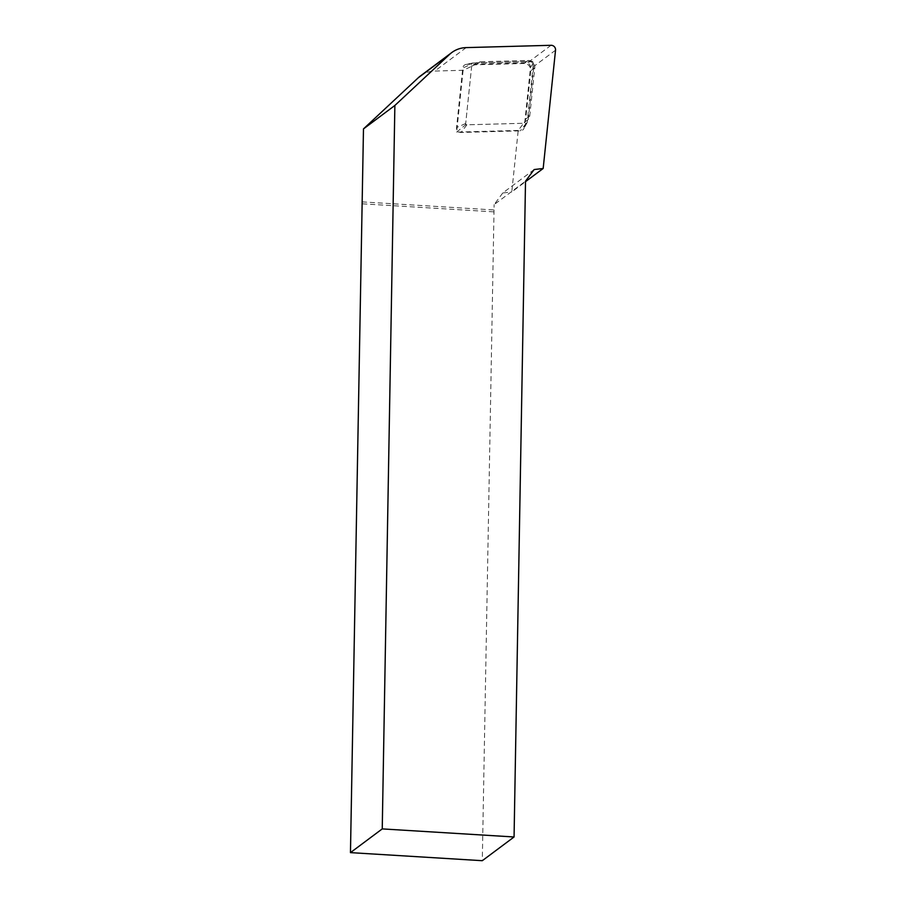 <?xml version="1.0" encoding="UTF-8"?>
<svg xmlns="http://www.w3.org/2000/svg" width="906" height="906" viewBox="0 0 906 906"><rect width="100%" height="100%" fill="white"/><g stroke="black" fill="none" stroke-linecap="round" stroke-linejoin="round"><path stroke-width="0.68" stroke-dasharray="4.53 3.4" d="M420.361 76.013A27.123 25.934 -126.8 0 1 434.767 71.053L463.102 70.283L472.502 65.945L476.533 62.933A6.512 6.229 -126.8 0 1 479.954 61.767L528.039 60.453A6.512 6.229 -126.8 0 1 534.767 67.814L529.727 116.093A6.512 6.229 -126.8 0 1 528.311 119.433L524.268 122.457L518.209 130.43L511.777 191.936L525.503 181.676M472.502 65.945A6.512 6.229 -126.8 0 1 475.91 64.779L523.996 63.477A6.512 6.229 -126.8 0 1 530.735 70.827L525.684 119.105A6.512 6.229 -126.8 0 1 524.268 122.457M528.311 119.433L533.849 66.387A4.337 4.145 53.2 0 0 529.364 61.495L476.533 62.933M471.698 65.968L465.548 124.847L524.189 123.261M463.102 70.283L456.647 132.106L518.209 130.43M534.155 169.547L502.762 192.989L511.777 191.936M502.762 192.989L494.121 204.631L525.514 181.189M362.196 201.891L494.03 209.966L494.121 204.631M494.03 209.966L482.298 860.7M493.623 211.845L361.788 203.782M456.647 132.106L465.548 124.847M466.703 64.36A4.337 4.145 53.2 0 0 462.796 68.007L456.567 127.553A4.337 4.145 -126.8 0 0 461.063 132.457L520.361 130.838A4.337 4.145 -126.8 0 0 524.268 127.202L530.486 67.656A4.337 4.145 53.2 0 0 526.001 62.752L466.703 64.36L472.966 62.967A1.166 1.121 53.2 0 0 471.913 63.952L462.796 68.007M472.966 62.967L532.264 61.359A1.166 1.121 53.2 0 1 533.475 62.673L527.247 122.219A1.166 1.121 -126.8 0 1 526.193 123.205L466.896 124.813A1.166 1.121 -126.8 0 1 465.684 123.499L471.913 63.952M529.727 116.093L525.684 119.105M479.954 61.767L475.91 64.779M528.039 60.453L523.996 63.477M534.767 67.814L530.735 70.827M555.537 50.204L533.849 66.387M551.041 45.3L529.364 61.495M466.148 47.61L434.767 71.053M465.684 123.499L456.567 127.553M466.896 124.813L461.063 132.457M526.193 123.205L520.361 130.838M527.247 122.219L524.268 127.202M533.475 62.673L530.486 67.656M532.264 61.359L526.001 62.752M472.762 62.99L465.944 64.451M527.122 122.638L523.781 128.754"/><path stroke-width="1.36" d="M525.503 181.676L543.17 168.493L555.537 50.204A4.337 4.145 53.2 0 0 551.041 45.3L466.148 47.61A27.123 25.934 53.2 0 0 451.754 52.571A27.123 25.934 53.2 0 0 449.67 54.315L394.869 105.47L363.476 128.912L350.463 852.625L382.241 828.899L394.869 105.47M363.476 128.912L418.278 77.757A27.123 25.934 -126.8 0 1 420.361 76.013L451.754 52.571M543.17 168.493L534.155 169.547L525.514 181.189L514.064 836.974L482.298 860.7L350.463 852.625M514.064 836.974L382.241 828.899M449.67 54.315L418.278 77.757"/></g></svg>
